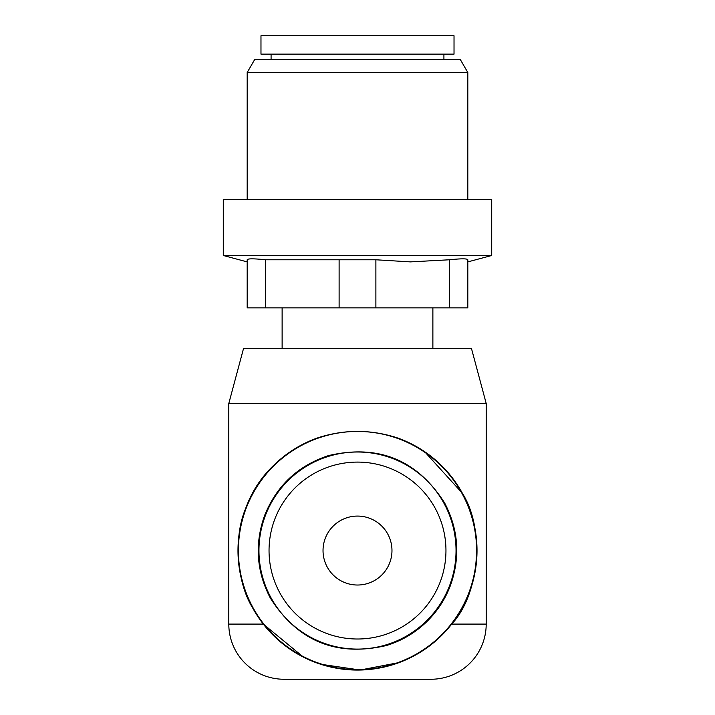 <?xml version="1.0" encoding="UTF-8"?>
<svg xmlns="http://www.w3.org/2000/svg" width="715" height="715" viewBox="0 0 715 715"><rect width="100%" height="100%" fill="white"/><g stroke="black" fill="none" stroke-linecap="round" stroke-linejoin="round"><path stroke-width="1.07" d="M442.21 54.134L260.975 54.134L260.975 35.75L454.025 35.75L454.025 54.134L442.21 54.134M449.431 259.777L410.401 261.887L375.884 259.777L265.569 259.777C253.78 258.535 247.658 258.535 247.184 259.777L247.184 307.861L467.816 307.861L467.816 259.777C467.351 258.535 461.22 258.535 449.431 259.777L449.431 307.861M467.816 259.777L467.816 307.861M254.62 59.649L460.38 59.649L467.816 72.519L247.184 72.519L254.62 59.649M223.286 199.387L491.714 199.387L491.714 255.487L223.286 255.487L223.286 199.387M223.286 255.487L247.184 261.896L247.184 259.777M317.63 437.893A119.503 119.503 0 0 0 252.618 607.848C237.326 583.503 232.992 538.869 245.37 509.205C257.069 476.404 281.156 452.64 317.63 437.893C344.21 429.25 370.79 429.25 397.37 437.893A119.503 119.503 0 0 1 462.382 493.252C485.53 529.869 479.265 594.773 451.701 624.097L486.2 624.097A55.153 55.153 0 0 1 431.047 679.25L283.953 679.25A55.153 55.153 0 0 1 228.8 624.097L228.8 403.466L486.2 403.466L486.2 624.097M279.869 592.958A88.463 88.463 0 0 1 315.092 472.919A88.463 88.463 0 0 1 435.131 508.142A88.463 88.463 0 0 1 399.908 628.181A88.463 88.463 0 0 1 279.869 592.958M303.455 657.139L263.299 624.097L252.618 607.848A119.503 119.503 0 0 0 414.798 655.432A119.503 119.503 0 0 0 462.382 493.252L424.621 451.674M399.283 662.519L360.181 670.026L320.686 664.244M486.2 403.466L471.417 348.303L243.583 348.303L228.8 403.466M323.028 550.55A34.472 34.472 0 0 0 357.5 585.022A34.472 34.472 0 0 0 391.972 550.55A34.472 34.472 0 0 0 357.5 516.078A34.472 34.472 0 0 0 323.028 550.55M265.569 259.777L265.569 307.861M339.116 259.777L339.116 307.861M375.884 259.777L375.884 307.861M462.015 493.448A119.092 119.092 0 0 0 300.398 446.035A119.092 119.092 0 0 0 252.985 607.652A119.092 119.092 0 0 0 414.602 655.065A119.092 119.092 0 0 0 462.015 493.448M443.979 503.306A98.545 98.545 0 0 0 310.256 464.071A98.545 98.545 0 0 0 271.021 597.794A98.545 98.545 0 0 0 404.744 637.029A98.545 98.545 0 0 0 443.979 503.306M263.299 624.097L228.8 624.097M443.917 54.134L443.917 59.649M271.083 54.134L271.083 59.649M432.879 307.861L432.879 348.303M282.121 307.861L282.121 348.303M247.184 199.387L247.184 72.519M467.816 199.387L467.816 72.519M467.816 261.896L491.714 255.487M444.632 502.949C417.104 459.799 378.414 444.006 328.56 455.58C298.084 465.617 276.812 485.494 264.72 515.211C254.495 543.677 256.381 571.33 270.368 598.151C297.896 641.301 336.586 657.094 386.44 645.52C401.097 641.006 414.039 633.535 425.273 623.105C436.445 612.603 444.784 600.198 450.28 585.889C460.505 557.423 458.619 529.77 444.632 502.949"/></g></svg>
